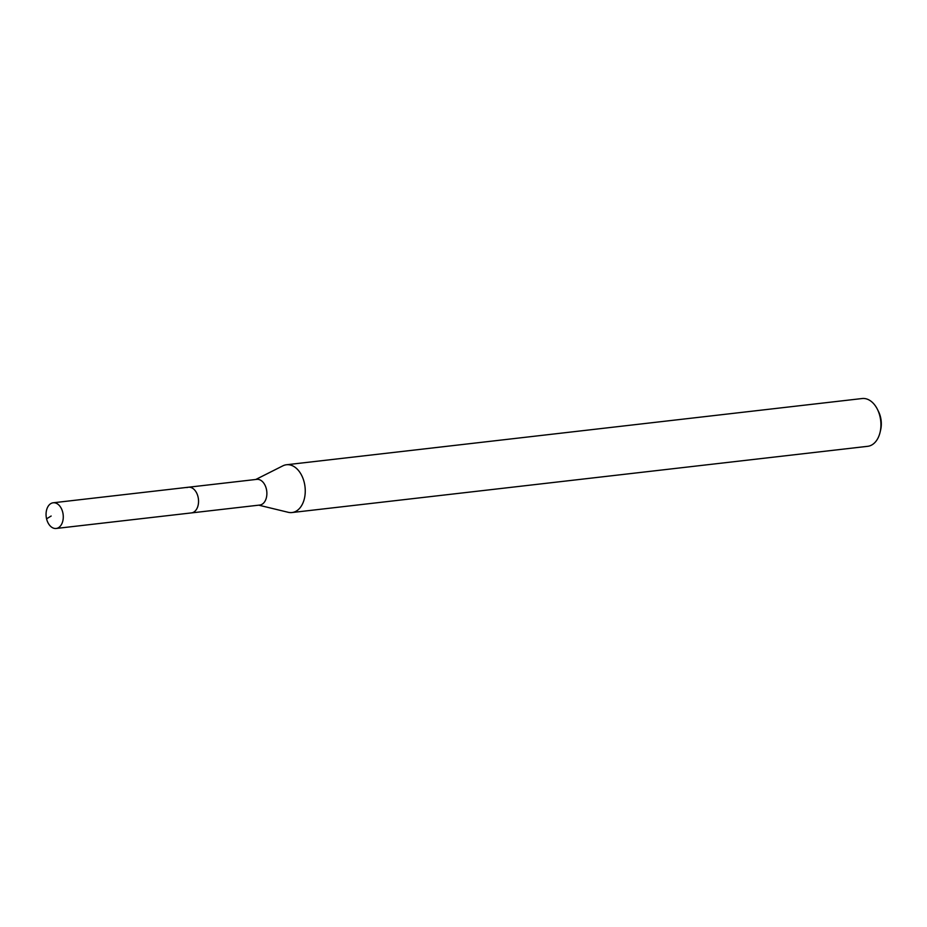 <?xml version="1.0" encoding="UTF-8"?>
<svg xmlns="http://www.w3.org/2000/svg" width="927" height="927" viewBox="0 0 927 927"><rect width="100%" height="100%" fill="white"/><g stroke="black" fill="none" stroke-linecap="round" stroke-linejoin="round"><path stroke-width="1.39" d="M51.738 503.141A12.932 8.54 83.4 0 1 53.187 502.782A12.932 8.54 83.4 0 1 62.99 513.535A12.932 8.54 83.4 0 1 57.601 528.112A12.932 8.54 83.4 0 1 56.141 528.471A12.932 8.54 83.4 0 1 46.35 517.718A12.932 8.54 83.4 0 1 51.738 503.141M192.874 512.55A12.932 8.54 -96.6 0 0 198.262 497.973A12.932 8.54 -96.6 0 0 188.471 487.22A12.932 8.54 83.4 0 1 198.262 497.973A12.932 8.54 83.4 0 1 192.874 512.55A12.932 8.54 83.4 0 1 191.425 512.909A12.932 8.54 -96.6 0 0 192.874 512.55M56.141 528.471L259.745 505.053A12.932 8.54 -96.6 0 0 261.205 504.694A12.932 8.54 -96.6 0 0 266.594 490.116A12.932 8.54 -96.6 0 0 256.791 479.363L53.187 502.782M187.022 487.579A12.932 8.54 83.4 0 1 188.471 487.22M255.782 479.479L282.862 465.841A24.056 15.875 83.4 0 1 283.801 465.424A24.056 15.875 83.4 0 1 286.501 464.751A24.056 15.875 83.4 0 1 304.716 484.751A24.056 15.875 83.4 0 1 294.693 511.866A24.056 15.875 83.4 0 1 291.993 512.538A24.056 15.875 83.4 0 1 288.204 512.295L258.737 505.169M291.993 512.538L867.672 446.316A24.056 15.875 -96.6 0 0 870.372 445.644A24.056 15.875 -96.6 0 0 880.094 432.249A24.056 15.875 -96.6 0 0 877.463 409.41A24.056 15.875 -96.6 0 0 862.18 398.529L286.501 464.751M880.094 432.249L880.65 429.861A19.247 12.7 -96.6 0 0 878.553 411.6L877.463 409.41M51.159 516.026L46.57 518.819"/></g></svg>
